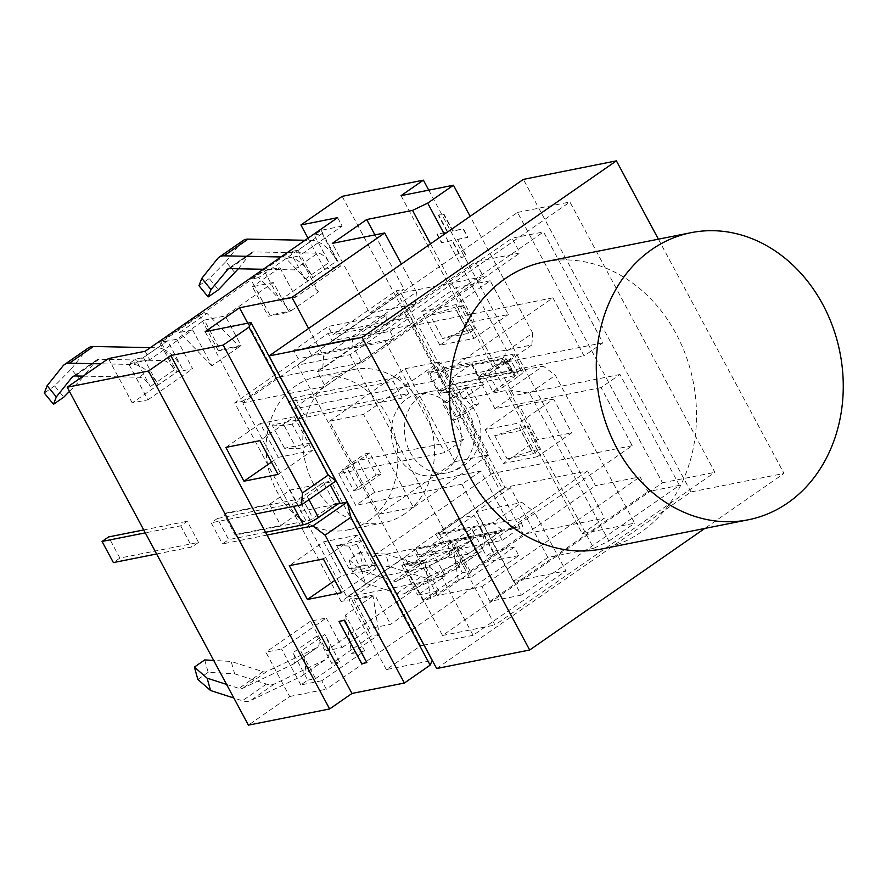 <?xml version="1.0" encoding="UTF-8"?>
<svg xmlns="http://www.w3.org/2000/svg" width="886" height="886" viewBox="0 0 886 886"><rect width="100%" height="100%" fill="white"/><g stroke="black" fill="none" stroke-linecap="round" stroke-linejoin="round"><path stroke-width="0.66" stroke-dasharray="4.43 3.32" d="M407.051 398.744A41.476 34.709 -101.3 0 1 418.203 393.971A41.476 34.709 -101.3 0 1 460.332 427.872A41.476 34.709 -101.3 0 1 434.395 475.328A41.476 34.709 -101.3 0 1 394.181 448.382A41.476 34.709 -101.3 0 1 407.051 398.744M349.959 354.699L494.92 625.04L714.88 472.338L569.919 201.997L349.959 354.699L297.552 365.132L442.513 635.483L662.473 482.77L517.513 212.43L297.552 365.132M480.766 471.108L461.861 484.232L521.322 595.126L679.418 485.362L619.967 374.479L601.062 387.603L632.205 445.691L511.909 529.197L480.766 471.108L374.645 492.251L355.74 505.363L338.751 473.689L444.883 452.558L463.777 439.434L432.634 381.345L552.93 297.84L584.073 355.928L602.978 342.804L543.517 231.922L512.075 238.179L520.004 252.964L475.461 261.835L483.391 276.62L400.849 293.056L505.031 487.366L587.573 470.931L595.503 485.716L640.046 476.845L647.976 491.63L679.418 485.362M289.213 393.55L325.284 386.374L317.365 371.588L361.909 362.717L353.979 347.932L385.421 341.675L543.517 231.922M385.421 341.675L444.883 452.558M601.627 548.999A146.378 122.489 78.7 0 0 693.162 381.512A146.378 122.489 78.7 0 0 544.447 261.868M658.398 239.176L784.01 473.445L704.758 528.455M436.654 668.531L690.98 491.963L784.01 473.445M517.513 212.43L569.919 201.997M662.473 482.77L714.88 472.338M442.513 635.483L494.92 625.04M690.98 491.963L523.371 179.382M342.406 469.447L353.735 490.567L358.708 489.57L347.39 468.45L342.406 469.447L364.744 453.931L369.728 452.945L381.058 474.065L376.074 475.051L364.744 453.931M376.074 475.051L353.735 490.567M358.708 489.57L381.058 474.065M369.728 452.945L347.39 468.45M339.814 502.694L334.83 503.691L323.501 482.571L328.485 481.574L330.256 484.886M328.485 481.574L326.768 482.77L321.784 483.756L298.826 499.051L223.881 513.98L235.211 535.1L310.144 520.171L333.114 504.876L338.087 503.89M265.556 532.287L228.677 539.629L217.358 518.509L292.037 503.636A12.194 2.281 -28.2 0 0 307.176 496.37L326.768 482.77L335.938 480.943M438.913 390.781L429.854 373.881L505.84 358.752L514.91 375.653L438.913 390.781L445.448 386.252L521.167 371.168L512.108 354.267L436.388 369.351L445.448 386.252M509.815 371.09L503.026 358.42L471.585 364.678L478.374 377.347L510.17 370.846L503.37 358.177L471.928 364.445L478.717 377.115L510.17 370.846M408.756 393.55L399.697 376.65L294.883 397.526L288.36 402.056L393.174 381.19L402.233 398.08L408.756 393.55L303.942 414.426L294.883 397.526M464.884 387.835L469.857 386.85L478.916 403.739L456.578 419.255L447.519 402.355L442.546 403.351L451.605 420.241L473.944 404.736L464.884 387.835L442.546 403.351M447.519 402.355L469.857 386.85M429.854 373.881L436.388 369.351M505.441 359.683L483.789 374.712L492.849 391.612L514.5 376.583L505.441 359.683L505.84 358.752M488.762 373.726L510.07 358.93L519.13 375.83L497.821 390.626L488.762 373.726L483.789 374.712M512.108 354.267A12.194 2.281 151.8 0 1 514.268 354.466A12.194 2.281 151.8 0 1 510.07 358.93M399.697 376.65L393.174 381.19M478.916 403.739L473.944 404.736M451.605 420.241L456.578 419.255M519.13 375.83A12.194 2.281 -28.2 0 0 523.327 371.367A12.194 2.281 -28.2 0 0 521.167 371.168M492.849 391.612L497.821 390.626M514.91 375.653L514.5 376.583M156.623 553.971L191.996 546.939L198.519 542.398L119.909 558.058L113.386 562.588M334.83 503.691L333.114 504.876L301.406 511.2L280.784 525.509L236.241 534.38L224.911 513.26L223.881 513.98M198.519 542.398L187.201 521.278L180.666 525.819L145.304 532.851M119.909 558.058L108.59 536.938M143.731 529.939L187.201 521.278M402.233 398.08L297.419 418.956L303.942 414.426M297.419 418.956L288.36 402.056M180.666 525.819L191.996 546.939M224.911 513.26L269.455 504.389L290.076 490.069L321.784 483.756L323.501 482.571M329.514 421.215L405.123 368.72L454.95 461.65L379.341 514.146L329.514 421.215L363.581 414.426L439.19 361.942L489.017 454.872L413.408 507.357L363.581 414.426M379.341 514.146L413.408 507.357M454.95 461.65L489.017 454.872M405.123 368.72L439.19 361.942M235.211 535.1L236.241 534.38M267.04 535.055L222.486 543.926L228.677 539.629M217.358 518.509L211.167 522.806L222.486 543.926M255.711 513.935L211.167 522.806M494.709 435.657L507.169 458.893L531.7 450.941L539.552 449.379L535.089 452.48L537.348 456.7L571.725 432.844L553.606 399.043L519.229 422.91L535.089 452.48L533.372 453.665L520.913 430.441L527.104 426.144L519.24 427.705L494.709 435.657L520.913 430.441M467.143 330.556L442.612 338.496L468.816 333.28L475.007 328.983L467.143 330.556L454.684 307.32L430.153 315.272L442.612 338.496M362.817 540.194L356.626 544.491L348.763 546.053L336.614 545.411L362.817 540.194L375.276 563.43L373.549 564.615L357.7 535.044L323.335 558.911M304.529 447.33L310.72 443.033L284.517 448.25L296.677 448.892L304.529 447.33L292.081 424.095L296.544 420.994L298.261 419.809L310.72 443.033M602.978 342.804L496.858 363.936L513.836 395.61L619.967 374.479M507.169 458.893L533.372 453.665M468.816 333.28L456.356 310.045L430.153 315.272M531.7 450.941L519.24 427.705M475.007 328.983L462.547 305.759L458.084 308.86L473.932 338.43L439.866 345.208L474.243 321.352L508.298 314.563L490.18 280.773L455.814 304.629L458.084 308.86L456.356 310.045M462.547 305.759L454.684 307.32M348.763 546.053L361.222 569.288L349.073 568.646L336.614 545.411M356.626 544.491L369.085 567.716L361.222 569.288M284.517 448.25L272.057 425.025L298.261 419.809M272.057 425.025L284.218 425.668L292.081 424.095M284.218 425.668L296.677 448.892M271.437 462.138L278.337 457.353L312.404 450.564L294.274 416.774L259.908 440.63M369.085 567.716L373.549 564.615L375.819 568.845L341.752 575.623L334.864 580.408M375.276 563.43L349.073 568.646M539.552 449.379L527.104 426.144M502.174 540.36L498.22 532.962L415.678 549.398L419.643 556.796L502.174 540.36L522.795 526.04L518.842 518.642L436.3 535.078L440.264 542.476L522.795 526.04M419.643 556.796L440.264 542.476M390.061 331.264L394.026 338.651L311.484 355.087L307.52 347.7L390.061 331.264L410.683 316.944L414.648 324.331L483.391 276.62M307.52 347.7L328.141 333.38L332.106 340.767L414.648 324.331M328.141 333.38L410.683 316.944M332.106 340.767L400.849 293.056M505.031 487.366L436.3 535.078M415.678 549.398L346.935 597.12L242.742 402.809L311.484 355.087M587.573 470.931L518.842 518.642M521.322 595.126L489.88 601.384L481.951 586.598L437.407 595.47L595.503 485.716M437.407 595.47L429.477 580.684L498.22 532.962M601.062 387.603L494.942 408.734L513.836 395.61M461.861 484.232L355.74 505.363M494.942 408.734L477.953 377.059L496.858 363.936M477.953 377.059L584.073 355.928M463.777 439.434L357.656 460.565L374.645 492.251M338.751 473.689L357.656 460.565M242.742 402.809L289.091 393.583M346.935 597.12L393.284 587.894M393.406 587.861L429.477 580.684M552.93 297.84L412.743 325.76L492.018 473.6L371.721 557.106L292.446 409.266L412.743 325.76M632.205 445.691L492.018 473.6M489.88 601.384L647.976 491.63M481.951 586.598L640.046 476.845M353.979 347.932L512.075 238.179M325.284 386.374L394.026 338.651M317.365 371.588L475.461 261.835M361.909 362.717L520.004 252.964M432.634 381.345L292.446 409.266M511.909 529.197L371.721 557.106M218.41 350.889L202.551 321.319L204.267 320.123L220.127 349.693L218.41 350.889L239.375 346.714L211.876 365.807L192.627 329.902L149.668 359.727L145.138 351.277M438.692 590.918L422.844 561.347L401.879 565.523L403.595 564.327L419.455 593.897L417.727 595.093L438.692 590.918L390.582 624.32L369.617 628.495L367.9 629.68L352.041 600.11L353.758 598.925L374.723 594.75L390.582 624.32M401.879 565.523L417.727 595.093M422.844 561.347L452.048 541.058L471.308 576.974L514.268 547.149L518.797 555.588L326.336 689.208L321.795 680.758L364.766 650.933L345.507 615.028L374.723 594.75M337.599 217.657L342.129 226.107L299.169 255.932L318.417 291.837L289.201 312.116L273.353 282.545L225.232 315.959L241.092 345.518L239.375 346.714L207.014 313.422L199.162 314.984L159.635 342.428L167.498 340.855L182.217 368.31L158.162 385.022A26.835 13.811 -124.8 0 0 139.202 365.885A26.835 13.811 -124.8 0 0 133.365 364.478L100.882 363.825M367.203 662.374L361.621 663.658M361.964 663.415L339.316 621.175M457.165 239.574L467.653 237.492L463.123 229.042L452.635 231.124L443.576 214.235L438.337 215.276L447.397 232.176L436.92 234.258L441.45 242.709L451.926 240.627L460.986 257.516L466.224 256.475L457.508 239.342L466.568 256.231L461.329 257.283L452.27 240.383L441.793 242.465L437.263 234.026L447.74 231.933L438.681 215.032L443.919 213.991L452.979 230.892L463.467 228.798L467.996 237.249L457.508 239.342M241.092 345.518L220.127 349.693M204.267 320.123L225.232 315.959M353.758 598.925L369.617 628.495M273.353 282.545L252.388 286.721L268.248 316.291L289.201 312.116M252.388 286.721L254.105 285.536L269.964 315.106L268.248 316.291M326.269 618.007L342.118 647.577L326.402 650.712L310.543 621.141L326.269 618.007L281.582 649.028L265.866 652.162L289.644 696.507L248.401 725.147M199.162 314.984L202.551 321.319L176.779 339.216L192.627 368.786L176.912 371.921L161.053 342.35L264.161 270.762L280.02 300.332L295.736 297.209L279.887 267.638L264.161 270.762M176.779 339.216L161.053 342.35M342.118 647.577L367.9 629.68L371.289 636.015L331.774 663.459L317.044 636.004A12.194 6.28 55.2 0 1 317.454 647.323A12.194 6.28 55.2 0 1 317 647.588L266.586 671.654A12.194 6.28 55.2 0 1 262.976 671.688L231.168 661.454L213.714 660.447M471.308 576.974L458.206 579.577L430.707 598.67L422.844 600.232L419.455 593.897L445.226 576L429.511 579.134L326.402 650.712M445.226 576L429.378 546.429L413.651 549.564L429.511 579.134M279.887 267.638L254.105 285.536L250.705 279.19L290.231 251.757L304.961 279.212A12.194 6.28 -124.8 0 0 293.687 269.876L263.264 269.266M452.768 384.059L441.438 362.939L427.694 372.485L439.013 393.605L452.768 384.059L543.162 366.062L508.797 389.918L593.731 548.323L608.881 541.058L529.606 393.218L508.797 389.918L462.946 399.054L451.616 377.934L472.238 363.614L427.694 372.485M531.844 344.942L532.73 333.081L506.947 350.967L497.467 368.797L531.844 344.942L485.982 354.068L582.246 533.605L634.653 523.161L555.378 375.321L543.162 366.062M401.048 195.662L485.982 354.068L441.438 362.939M462.946 399.054L483.557 384.734L472.238 363.614M483.557 384.734L439.013 393.605M269.455 504.389L280.784 525.509M368.199 521.023A78.068 65.331 78.7 0 0 392.409 427.573A78.068 65.331 78.7 0 0 316.723 376.871A78.068 65.331 78.7 0 0 267.195 462.204A78.068 65.331 78.7 0 0 340.49 530.913A78.068 65.331 78.7 0 0 347.212 530.005A78.068 65.331 78.7 0 0 368.199 521.023M404.891 513.714A78.068 65.331 -101.3 0 1 383.893 522.696A78.068 65.331 -101.3 0 1 304.585 458.882A78.068 65.331 -101.3 0 1 353.403 369.562A78.068 65.331 -101.3 0 1 429.101 420.274A78.068 65.331 -101.3 0 1 404.891 513.714M428.746 190.147L604.584 518.088L582.246 533.605M290.076 490.069L301.406 511.2M429.201 566.907L441.405 576.166L534.203 511.743L521.987 502.495L492.782 522.773L502.55 530.171L468.185 554.038L458.405 546.629L429.201 566.907L383.339 576.044L420.706 645.739L386.34 669.606L432.202 660.469M593.731 548.323L547.88 557.46L513.503 581.316L565.91 570.883L534.203 511.743M513.503 581.316L476.136 511.621L521.987 502.495M441.405 576.166L473.113 635.306L565.91 570.883M473.113 635.306L424.073 645.074M423.951 645.097L420.706 645.739M458.405 546.629L404.692 557.327L341.11 601.472L234.657 402.931L298.239 358.786L293.709 350.347L328.075 326.48L332.604 334.93L396.186 290.796L502.639 489.327L439.057 533.472L443.587 541.911L409.221 565.777L404.692 557.327M383.339 576.044L348.973 599.9L341.11 601.472M415.534 303.953L416.431 292.092L323.634 356.515L322.737 368.377L351.952 348.098L352.661 338.607L387.038 314.74L386.329 324.232L415.534 303.953L369.683 313.09L332.305 243.384M308.605 328.485L323.634 356.515M247.759 323.18L276.886 377.502L280.131 376.86M280.253 376.838L322.737 368.377M416.431 292.092L401.402 264.061M386.329 324.232L332.604 334.93M369.683 313.09L404.049 289.224L396.186 290.796M529.606 393.218L555.378 375.321M608.881 541.058L634.653 523.161M342.162 196.338L523.36 534.269L604.584 518.088M506.947 350.967L444.362 234.236M430.485 243.871L497.467 368.797L451.616 377.934M532.73 333.081L470.134 216.339M537.348 456.7L503.292 463.489L485.174 429.688L519.229 422.91M553.606 399.043L519.539 405.832L537.658 439.622L571.725 432.844M537.658 439.622L503.292 463.489M341.453 592.701L375.819 568.845M519.539 405.832L485.174 429.688M357.7 535.044L323.634 541.833L289.268 565.689M323.634 541.833L341.752 575.623M473.932 338.43L508.298 314.563M278.027 474.431L312.404 450.564M439.866 345.208L421.747 311.418L456.124 287.551L474.243 321.352M421.747 311.418L455.814 304.629M490.18 280.773L456.124 287.551M294.274 416.774L260.218 423.552L278.337 457.353M225.841 447.419L260.218 423.552M386.34 669.606L348.973 599.9M205.142 331.663L242.52 401.369L234.657 402.931M374.922 234.901L404.049 289.224M547.88 557.46L510.502 487.765L502.639 489.327M242.52 401.369L276.886 377.502M351.952 348.098L298.239 358.786M387.038 314.74L328.075 326.48M352.661 338.607L293.709 350.347M468.185 554.038L409.221 565.777M502.55 530.171L443.587 541.911M492.782 522.773L439.057 533.472M510.502 487.765L476.136 511.621M342.129 226.107L321.164 230.282L314.297 235.056L329.016 262.511A12.194 6.28 55.2 0 0 317.742 253.174L253.739 251.89A12.194 6.28 55.2 0 0 251.502 252.51L227.447 269.211M321.164 230.282L340.423 266.188L295.736 297.209M318.417 291.837L286.067 258.546L258.568 277.628L290.929 310.931L269.964 315.106M167.498 340.855L143.432 357.556L135.569 359.129L128.703 363.902L147.951 399.807L132.236 402.931L176.912 371.921M147.951 399.807L192.627 368.786M280.02 300.332L324.697 269.322L340.423 266.188M321.795 680.758L300.841 684.933L307.708 680.16L292.989 652.705A12.194 6.28 -124.8 0 1 293.399 664.024L317.454 647.323M300.841 684.933L281.582 649.028M345.507 615.028L351.664 653.547L379.153 634.454L373.006 595.946L352.041 600.11M310.543 621.141L265.866 652.162M430.707 598.67L424.56 560.151L403.595 564.327M69.44 391.39L80.382 380.238L71.19 369.008L54.611 385.908L63.803 397.138M150.376 347.633L157.42 347.777A26.835 13.811 55.2 0 1 163.257 349.184L174.354 369.883A12.194 6.28 -124.8 0 0 163.09 360.547L99.077 359.262A12.194 6.28 -124.8 0 0 96.84 359.882A12.194 6.28 -124.8 0 0 96.142 360.536L80.382 380.238M54.611 385.908L44.3 393.063M71.19 369.008L86.961 349.305A26.835 13.811 55.2 0 1 88.5 347.855M83.173 376.129L139.024 377.248A12.194 6.28 55.2 0 1 150.299 386.584L135.569 359.129M159.635 342.428L163.257 349.184A26.835 13.811 55.2 0 1 182.217 368.31M235.045 272.877L225.852 261.636L209.273 278.536L218.454 289.777M280.973 256.973L288.028 257.106A26.835 13.811 55.2 0 1 293.864 258.524A26.835 13.811 -124.8 0 1 312.813 277.65L336.879 260.949A26.835 13.811 55.2 0 0 317.919 241.823A26.835 13.811 -124.8 0 0 312.082 240.405L305.039 240.272M243.152 240.494A26.835 13.811 -124.8 0 0 241.612 241.933L225.852 261.636M198.962 285.691L209.273 278.536M238.323 268.768L250.804 253.174A12.194 6.28 55.2 0 1 251.502 252.51M204.699 659.926L208.177 672.308L234.635 673.825L231.168 661.454M234.635 673.825L266.453 684.058A26.835 13.811 -124.8 0 0 274.383 683.992L324.797 659.937A26.835 13.811 -124.8 0 0 325.804 659.35A26.835 13.811 -124.8 0 0 328.141 656.692A26.835 13.811 55.2 0 0 324.907 634.442L300.852 651.144A26.835 13.811 -124.8 0 1 304.086 673.393A26.835 13.811 55.2 0 1 301.738 676.051A26.835 13.811 55.2 0 1 300.742 676.638L250.328 700.693A26.835 13.811 55.2 0 1 242.387 700.76L233.86 698.013M208.177 672.308L197.866 679.462M226.561 684.413L238.921 688.389A12.194 6.28 -124.8 0 0 242.531 688.356L292.945 664.29A12.194 6.28 -124.8 0 0 293.399 664.024M307.708 680.16L315.571 678.598L339.626 661.897L331.774 663.459M339.626 661.897L324.907 634.442M523.36 534.269L482.117 562.898L458.328 518.543L413.651 549.564M458.328 518.543L474.054 515.408L429.378 546.429M314.297 235.056L322.15 233.494L336.879 260.949M322.15 233.494L298.095 250.195L290.231 251.757M298.095 250.195L312.813 277.65M143.432 357.556L158.162 385.022M211.876 365.807L179.526 332.505L207.014 313.422M192.627 329.902L179.526 332.505M286.067 258.546L299.169 255.932M324.697 269.322L308.007 238.201M108.446 358.575L132.236 402.931M149.668 359.727L128.703 363.902M349.051 559.719L361.765 570.783L365.242 583.165L352.528 572.09L349.051 559.719L359.362 552.565L362.839 564.936L389.297 566.464L385.82 554.082L359.362 552.565M365.242 583.165L397.05 593.387A26.835 13.811 -124.8 0 0 404.991 593.332L455.404 569.266A26.835 13.811 -124.8 0 0 456.401 568.679A26.835 13.811 -124.8 0 0 458.749 566.032L447.651 545.333A12.194 6.28 55.2 0 1 448.061 556.663A12.194 6.28 55.2 0 1 447.596 556.929L397.183 580.983A12.194 6.28 55.2 0 1 393.583 581.017L361.765 570.783M385.82 554.082L417.638 564.316A12.194 6.28 -124.8 0 0 421.249 564.282L471.662 540.227A12.194 6.28 -124.8 0 0 472.116 539.962A12.194 6.28 -124.8 0 0 471.706 528.632L482.804 549.331A26.835 13.811 55.2 0 1 480.467 551.978A26.835 13.811 55.2 0 1 479.459 552.565L429.045 576.631A26.835 13.811 55.2 0 1 421.105 576.686L389.297 566.464M352.528 572.09L362.839 564.936M422.844 600.232L462.37 572.788L458.749 566.032A26.835 13.811 -124.8 0 0 455.515 543.771L479.57 527.07A26.835 13.811 55.2 0 1 482.804 549.331L486.436 556.087L493.303 551.313L474.054 515.408M462.37 572.788L470.233 571.226L455.515 543.771M470.233 571.226L494.288 554.525L479.57 527.07M458.206 579.577L452.048 541.058M351.664 653.547L364.766 650.933M494.288 554.525L486.436 556.087M514.268 547.149L493.303 551.313M315.571 678.598L300.852 651.144M379.153 634.454L371.289 636.015M258.568 277.628L250.705 279.19M289.644 696.507L326.336 689.208M518.797 555.588L482.117 562.898M420.152 396.131A41.476 34.709 78.7 0 0 410.185 452.325A41.476 34.709 78.7 0 0 447.496 472.714A41.476 34.709 78.7 0 0 473.434 425.269A41.476 34.709 78.7 0 0 431.305 391.368A41.476 34.709 78.7 0 0 420.152 396.131M308.948 499.682L307.176 496.37M292.037 503.636L293.521 506.404M310.144 520.171L298.826 499.051M301.849 497.6L313.179 518.72M304.961 279.212L329.016 262.511M317.044 636.004L292.989 652.705M96.142 360.536L73.649 376.162M163.09 360.547L139.024 377.248M174.354 369.883L150.299 386.584M99.077 359.262L75.022 375.963M86.961 349.305L62.895 366.007M157.42 347.777L133.365 364.478M217.557 258.634L241.612 241.933M266.453 684.058L242.387 700.76M317 647.588L292.945 664.29M266.586 671.654L242.531 688.356M262.976 671.688L238.921 688.389M274.383 683.992L250.328 700.693M324.797 659.937L300.742 676.638M293.687 269.876L317.742 253.174M229.684 268.602L253.739 251.89M228.311 268.79L250.804 253.174M288.028 257.106L312.082 240.405M393.583 581.017L417.638 564.316M447.596 556.929L471.662 540.227M447.651 545.333L471.706 528.632M397.183 580.983L421.249 564.282M397.05 593.387L421.105 576.686M404.991 593.332L429.045 576.631M455.404 569.266L479.459 552.565M434.395 475.328L447.496 472.714A41.476 41.476 0 0 0 480.079 423.94A41.476 41.476 0 0 0 431.305 391.368L418.203 393.971M523.327 371.367L514.268 354.466M515.342 375.686L506.271 358.797M353.403 369.562L316.723 376.871M383.893 522.696L347.212 530.005M96.84 359.882L72.785 376.583M301.738 676.051L325.804 659.35M448.061 556.663L472.116 539.962M456.401 568.679L480.467 551.978"/><path stroke-width="1.33" d="M691.191 232.653L544.447 261.868A146.378 122.489 78.7 0 0 505.086 278.702A146.378 122.489 78.7 0 0 459.701 453.92A146.378 122.489 78.7 0 0 601.627 548.999L748.36 519.772A146.378 122.489 78.7 0 0 839.906 352.296A146.378 122.489 78.7 0 0 691.191 232.653A146.378 122.489 78.7 0 0 651.83 249.487A146.378 122.489 78.7 0 0 606.434 424.704A146.378 122.489 78.7 0 0 748.36 519.772M704.758 528.455L529.673 650.003L362.064 337.422L616.401 160.853L658.398 239.176M616.401 160.853L523.371 179.382L269.045 355.939L436.654 668.531L529.673 650.003M269.045 355.939L362.064 337.422M330.256 484.886L339.814 502.694L318.506 517.49A12.194 2.281 151.8 0 1 303.355 524.756L265.556 532.287M145.304 532.851L102.056 541.468L113.386 562.588L156.623 553.971M102.056 541.468L108.59 536.938L143.731 529.939M338.087 503.89L347.257 502.063L312.891 525.919L267.04 535.055L255.711 513.935L301.572 504.798L335.938 480.943L251.004 322.537L248.955 327.2L223.183 345.097L302.458 492.937L301.572 504.798M312.891 525.919L325.107 535.177L404.381 683.028L351.975 693.461L329.636 708.966L248.401 725.147L67.203 387.215L108.446 358.575L145.138 351.277L337.599 217.657L300.919 224.966L342.162 196.338L423.386 180.157L428.746 190.147M338.973 621.418L344.554 620.134L366.859 662.617L344.211 620.377L338.973 621.418L361.621 663.658L366.859 662.617M470.134 216.339L453.455 185.229L401.048 195.662L423.386 180.157M251.004 322.537L205.142 331.663L239.519 307.807L291.926 297.375L308.605 328.485M239.519 307.807L247.759 323.18M401.402 264.061L384.712 232.952L291.926 297.375M384.712 232.952L332.305 243.384L366.682 219.529L412.533 210.392L430.485 243.871M430.153 665.131L432.202 660.469L347.257 502.063L350.878 517.28L430.153 665.131L404.381 683.028M444.362 234.236L427.683 203.127L412.533 210.392M453.455 185.229L427.683 203.127M67.203 387.215L148.438 371.035L170.776 355.53L223.183 345.097M325.107 535.177L350.878 517.28M248.955 327.2L328.23 475.04L335.938 480.943M328.23 475.04L302.458 492.937M170.776 355.53L255.711 513.935M225.841 447.419L259.908 440.63L278.027 474.431L243.96 481.209L225.841 447.419M334.864 580.408L307.387 599.49L289.268 565.689L323.335 558.911L341.453 592.701L307.387 599.49M243.96 481.209L271.437 462.138M366.682 219.529L374.922 234.901M267.04 535.055L351.975 693.461M329.636 708.966L148.438 371.035M53.492 404.304L44.3 393.063L47.135 385.709L56.316 396.939L53.492 404.304L63.803 397.138L69.44 391.39M56.316 396.939L72.087 377.237A12.194 6.28 55.2 0 1 72.785 376.583A12.194 6.28 55.2 0 1 75.022 375.963L83.173 376.129M100.882 363.825L69.363 363.194A26.835 13.811 -124.8 0 0 64.434 364.556L88.5 347.855A26.835 13.811 55.2 0 1 93.418 346.492L150.376 347.633M64.434 364.556A26.835 13.811 -124.8 0 0 62.895 366.007L47.135 385.709M210.979 289.578L208.144 296.932L198.962 285.691L201.798 278.337L210.979 289.578L228.311 268.79M208.144 296.932L218.454 289.777L238.323 268.768M263.264 269.266L229.684 268.602A12.194 6.28 -124.8 0 0 227.447 269.211A12.194 6.28 -124.8 0 0 226.75 269.876M201.798 278.337L217.557 258.634A26.835 13.811 55.2 0 1 219.097 257.195A26.835 13.811 55.2 0 1 224.025 255.832L280.973 256.973M305.039 240.272L248.08 239.131A26.835 13.811 -124.8 0 0 243.152 240.494L219.097 257.195M213.714 660.447L204.699 659.926L194.388 667.092L207.102 678.155L210.58 690.526L197.866 679.462L194.388 667.092M233.86 698.013L210.58 690.526M207.102 678.155L226.561 684.413M308.007 238.201L300.919 224.966M318.506 517.49L308.948 499.682M293.521 506.404L303.355 524.756M73.649 376.162L72.087 377.237M93.418 346.492L69.363 363.194M224.025 255.832L248.08 239.131"/></g></svg>
